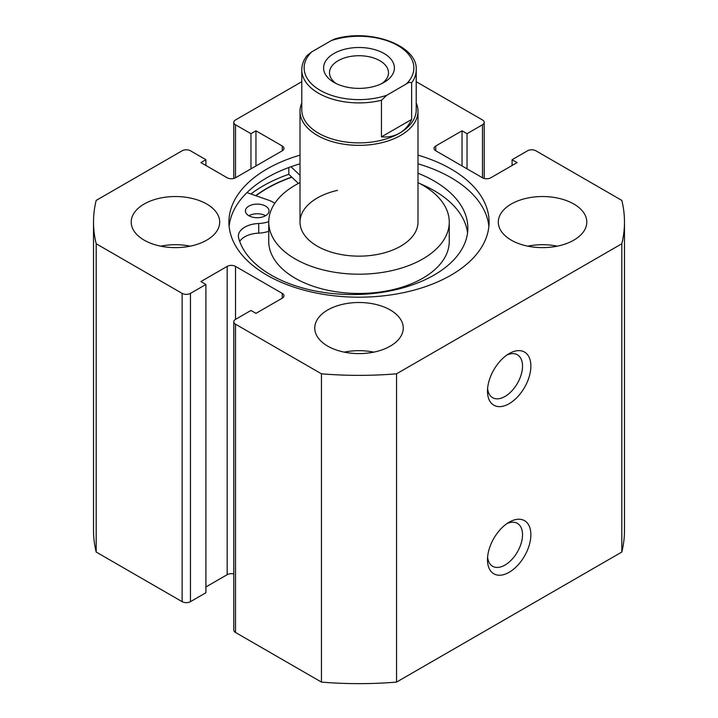 <?xml version="1.0" encoding="UTF-8"?>
<svg xmlns="http://www.w3.org/2000/svg" width="718" height="718" viewBox="0 0 718 718"><rect width="100%" height="100%" fill="white"/><g stroke="black" fill="none" stroke-linecap="round" stroke-linejoin="round"><path stroke-width="1.08" d="M248.877 215.741A11.802 6.812 180 0 1 245.421 210.921A11.802 6.812 180 0 1 252.709 204.63A11.802 6.812 180 0 1 265.57 206.111A11.802 6.812 180 0 1 269.026 210.921A11.802 6.812 180 0 1 261.738 217.213A11.802 6.812 180 0 1 248.877 215.741A11.802 6.812 180 0 1 265.561 215.741M246.938 192.612L268.514 200.142A21.827 12.601 180 0 1 272.661 202.009A21.827 12.601 180 0 1 274.734 203.4M268.738 221.629A21.827 12.601 180 0 1 258.722 223.495A21.827 12.601 0 0 0 238.394 236.069A21.827 12.601 0 0 0 238.636 237.954A115.248 66.541 0 0 0 271.099 275.066A115.248 66.541 0 0 0 396.695 289.489A115.248 66.541 0 0 0 467.849 228.019A115.248 66.541 0 0 0 434.094 180.972A115.248 66.541 0 0 0 417.993 173.235M467.544 232.838A115.248 66.541 0 0 0 434.094 190.602A115.248 66.541 0 0 0 420.093 183.718M288.824 167.518L288.824 174.303A135.693 78.343 0 0 0 250.905 193.995M298.401 183.458L288.824 174.303M300.007 175.354L290.978 166.738M268.738 231.268A21.827 12.601 180 0 1 258.722 233.135A21.827 12.601 0 0 0 239.704 241.401M384.031 82.39L384.031 82.39A35.397 20.436 0 0 0 384.031 53.491A35.397 20.436 0 0 0 333.969 53.491A35.397 20.436 0 0 0 333.969 82.39A35.397 20.436 0 0 0 384.031 82.39M336.248 83.593A29.501 17.035 180 0 1 329.499 72.751A29.501 17.035 180 0 1 338.142 60.716A29.501 17.035 180 0 1 370.291 57.018A29.501 17.035 180 0 1 388.501 72.751A29.501 17.035 180 0 1 381.752 83.593M399.468 133.207A57.225 33.037 180 0 1 337.101 140.369A57.225 33.037 180 0 1 301.775 109.845L301.775 69.861A57.225 33.037 0 0 0 381.455 100.26L381.455 136.869C388.232 137.425 394.236 136.205 399.468 133.207C404.674 130.182 408.73 125.587 411.638 119.439L411.638 82.83A57.225 33.037 0 0 0 416.225 69.861L416.225 109.845A57.225 33.037 180 0 1 399.468 133.207M416.225 103.015A58.993 34.06 180 0 1 417.993 111.29A58.993 34.06 180 0 1 400.716 135.379A58.993 34.06 180 0 1 336.428 142.756A58.993 34.06 180 0 1 300.007 111.29A58.993 34.06 180 0 1 301.775 103.015M381.455 100.26L386.769 95.261A54.864 31.673 180 0 1 320.201 90.333A54.864 31.673 180 0 1 311.684 51.902L331.231 40.621A54.864 31.673 180 0 1 397.799 45.539A54.864 31.673 180 0 1 406.316 83.97C408.506 82.373 410.283 81.996 411.638 82.83M416.225 69.861C417.957 45.638 370.551 28.092 334.741 39.005L331.231 40.621M311.684 51.902L306.963 55.6C303.526 60.106 301.793 64.862 301.775 69.861M381.455 136.869L411.638 119.439M386.769 95.261L406.316 83.97M337.469 190.369A58.993 34.06 0 0 0 300.007 222.077A58.993 34.06 0 0 0 351.497 255.868A58.993 34.06 0 0 0 417.993 222.077L417.993 111.29M300.007 182.641A90.262 52.109 0 0 0 268.738 222.077L268.738 241.347A90.262 52.109 0 0 0 347.512 293.043A90.262 52.109 0 0 0 449.262 241.347L449.262 222.077A90.262 52.109 0 0 0 417.993 182.641M268.738 222.077A90.262 52.109 0 0 0 347.512 273.773A90.262 52.109 0 0 0 449.262 222.077M291.876 177.22A129.787 74.932 0 0 0 255.985 195.763M509.179 522.174L509.179 522.174A30.677 17.708 -60 0 1 530.871 534.704A30.677 17.708 -60 0 1 509.179 572.273A30.677 17.708 -60 0 1 487.486 559.753A30.677 17.708 -60 0 1 509.179 522.174L509.179 522.174M487.594 557.15A24.78 14.306 120 0 0 492.62 566.278A24.78 14.306 120 0 0 505.005 565.048A24.78 14.306 120 0 0 521.196 543.212A24.78 14.306 120 0 0 517.391 523.359A24.78 14.306 120 0 0 506.98 523.575M509.179 353.588L509.179 353.588A30.677 17.708 -60 0 1 530.871 366.108A30.677 17.708 -60 0 1 509.179 403.678A30.677 17.708 -60 0 1 487.486 391.157A30.677 17.708 -60 0 1 509.179 353.588L509.179 353.588M487.594 388.555A24.78 14.306 120 0 0 492.62 397.682A24.78 14.306 120 0 0 505.005 396.453A24.78 14.306 120 0 0 521.196 374.616A24.78 14.306 120 0 0 517.391 354.764A24.78 14.306 120 0 0 506.98 354.979M488.868 226.421A130.084 75.103 0 0 0 450.985 177.642A130.084 75.103 0 0 0 417.993 163.821M300.007 155.142A130.084 75.103 0 0 0 228.916 222.077A130.084 75.103 0 0 0 267.015 275.191A130.084 75.103 0 0 0 408.784 291.472A130.084 75.103 0 0 0 489.084 222.077A130.084 75.103 0 0 0 450.985 168.972A130.084 75.103 0 0 0 417.993 155.142M206.739 204.02A44.247 25.543 0 0 0 158.516 198.482A44.247 25.543 0 0 0 131.206 222.077A44.247 25.543 0 0 0 144.165 240.144A44.247 25.543 0 0 0 192.379 245.682A44.247 25.543 0 0 0 219.699 222.077A44.247 25.543 0 0 0 206.739 204.02M190.198 246.166A44.247 25.543 0 0 0 160.706 246.166M390.287 309.988A44.247 25.543 0 0 0 342.064 304.45A44.247 25.543 0 0 0 314.753 328.054A44.247 25.543 0 0 0 327.713 346.121A44.247 25.543 0 0 0 375.936 351.658A44.247 25.543 0 0 0 403.247 328.054A44.247 25.543 0 0 0 390.287 309.988M373.746 352.134A44.247 25.543 0 0 0 344.254 352.134M573.835 204.02A44.247 25.543 0 0 0 525.621 198.482A44.247 25.543 0 0 0 498.301 222.077A44.247 25.543 0 0 0 511.261 240.144A44.247 25.543 0 0 0 559.484 245.682A44.247 25.543 0 0 0 586.794 222.077A44.247 25.543 0 0 0 573.835 204.02M557.294 246.166A44.247 25.543 0 0 0 527.802 246.166M233.79 573.987A5.897 3.41 0 0 0 227.175 574.687L227.175 266.396A5.897 3.41 180 0 1 235.522 266.396L235.522 319.384A5.897 3.41 0 0 0 233.79 321.79A5.897 3.41 0 0 0 235.522 324.204L321.458 373.818A265.481 153.275 0 0 0 396.542 373.818L621.815 243.761A265.481 153.275 0 0 0 624.48 222.077A265.481 153.275 0 0 0 621.815 200.403L535.879 150.789A5.897 3.41 0 0 0 527.533 150.789L512.096 159.701L517.104 162.591L490.825 177.768A5.897 3.41 180 0 1 482.478 177.768L482.478 124.779L467.041 133.692L462.042 130.802L435.754 145.978L435.754 150.789L482.478 177.768M435.754 150.789A5.897 3.41 180 0 1 434.031 148.384A5.897 3.41 180 0 1 435.754 145.978M482.478 124.779A5.897 3.41 0 0 0 484.21 122.374A5.897 3.41 0 0 0 482.478 119.96L416.225 81.708M301.775 81.708L235.522 119.96A5.897 3.41 0 0 0 233.79 122.374A5.897 3.41 0 0 0 235.522 124.779L235.522 177.768L282.246 150.789L282.246 145.978L255.958 130.802L250.959 133.692L235.522 124.779M282.246 145.978A5.897 3.41 180 0 1 283.969 148.384A5.897 3.41 180 0 1 282.246 150.789M235.522 177.768A5.897 3.41 180 0 1 227.175 177.768L200.896 162.591L205.904 159.701L190.467 150.789A5.897 3.41 0 0 0 182.121 150.789L96.185 200.403A265.481 153.275 0 0 0 93.519 222.077A265.481 153.275 0 0 0 96.185 243.761L182.121 293.375A5.897 3.41 0 0 0 190.467 293.375L190.467 601.657A5.897 3.41 180 0 1 182.121 601.657L182.121 293.375M227.175 266.396L200.896 281.573L205.904 284.463L190.467 293.375M282.246 293.375A5.897 3.41 180 0 1 283.969 295.78A5.897 3.41 180 0 1 282.246 298.185L282.246 293.375L235.522 266.396M235.522 319.384L250.959 310.472L255.958 313.362L282.246 298.185M235.522 324.204L235.522 632.486L321.458 682.1A265.481 153.275 0 0 0 396.542 682.1L621.815 552.043A265.481 153.275 0 0 0 624.48 530.369L624.48 222.077M235.522 632.486A5.897 3.41 180 0 1 233.79 630.081L233.79 321.79M227.175 574.687L205.904 586.965M205.904 284.463L205.904 592.745L190.467 601.657M93.519 222.077L93.519 530.369A265.481 153.275 0 0 0 96.185 552.043L182.121 601.657M96.185 552.043L96.185 243.761M321.458 373.818L321.458 682.1M396.542 682.1L396.542 373.818M621.815 243.761L621.815 552.043M512.096 165.481L512.096 159.701M462.042 165.966L462.042 130.802M467.041 168.856L467.041 133.692M250.959 168.856L250.959 133.692M255.958 165.966L255.958 130.802M205.904 165.481L205.904 159.701M291.723 177.068A130.084 75.103 0 0 0 255.734 195.682M300.007 163.821A130.084 75.103 0 0 0 229.132 226.421M258.722 223.495L258.722 233.135M300.007 222.077L300.007 111.29M233.79 178.459L233.79 122.374M484.21 178.459L484.21 122.374"/></g></svg>
